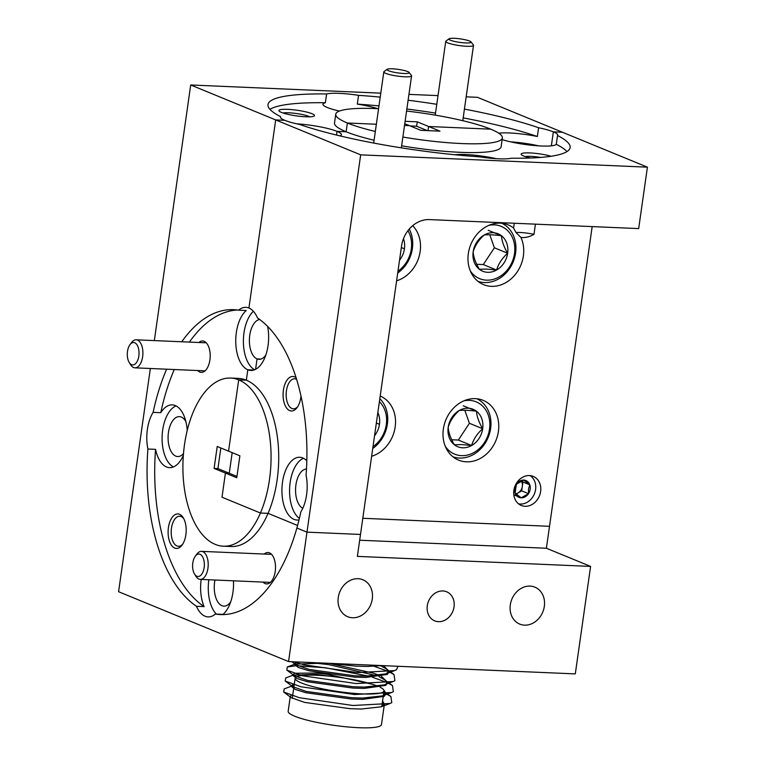 <?xml version="1.0" encoding="UTF-8"?>
<svg xmlns="http://www.w3.org/2000/svg" width="766" height="766" viewBox="0 0 766 766"><rect width="100%" height="100%" fill="white"/><g stroke="black" fill="none" stroke-linecap="round" stroke-linejoin="round"><path stroke-width="1.15" d="M465.68 42.953A11.222 1.781 8.1 0 0 471.013 41.91A11.222 1.781 8.1 0 0 454.343 38.3A11.222 1.781 8.1 0 0 449.087 38.788A11.222 1.781 8.1 0 0 453.654 41.22A11.222 1.781 8.1 0 0 465.68 42.953M471.013 41.91L473.378 44.964A14.027 2.221 -171.9 0 1 473.503 45.347A14.027 2.221 -171.9 0 1 466.705 46.286A14.027 2.221 -171.9 0 1 452.61 44.332A14.027 2.221 -171.9 0 1 445.735 41.393A14.027 2.221 -171.9 0 1 445.965 41.067L449.087 38.788M403.749 73.469A11.222 1.781 8.1 0 0 409.092 72.416A11.222 1.781 8.1 0 0 392.422 68.816A11.222 1.781 8.1 0 0 387.165 69.294A11.222 1.781 8.1 0 0 391.723 71.726A11.222 1.781 8.1 0 0 403.749 73.469M409.092 72.416L411.457 75.48A14.027 2.221 -171.9 0 1 411.581 75.863A14.027 2.221 -171.9 0 1 404.783 76.791A14.027 2.221 -171.9 0 1 390.689 74.848A14.027 2.221 -171.9 0 1 383.814 71.908A14.027 2.221 -171.9 0 1 384.044 71.583L387.165 69.294M138.828 356.046A11.222 5.86 -87.5 0 0 136.635 344.288A11.222 5.86 -87.5 0 0 129.952 344.7A11.222 5.86 -87.5 0 0 127.501 351.393A11.222 5.86 -87.5 0 0 129.195 362.423A11.222 5.86 -87.5 0 0 138.828 356.046M129.952 344.7L131.541 342.555A14.027 7.325 92.5 0 1 136.156 339.807A14.027 7.325 92.5 0 1 142.639 356.726A14.027 7.325 92.5 0 1 134.95 367.833A14.027 7.325 92.5 0 1 130.593 364.702L129.195 362.423M204.139 567.596A11.222 5.86 -87.5 0 0 201.937 555.838A11.222 5.86 -87.5 0 0 195.263 556.26A11.222 5.86 -87.5 0 0 192.802 562.943A11.222 5.86 -87.5 0 0 194.497 573.973A11.222 5.86 -87.5 0 0 204.139 567.596M195.263 556.26L196.852 554.105A14.027 7.325 92.5 0 1 201.458 551.357A14.027 7.325 92.5 0 1 207.94 568.286A14.027 7.325 92.5 0 1 200.261 579.383A14.027 7.325 92.5 0 1 195.895 576.252L194.497 573.973M445.295 446.329A28.275 23.689 112.3 0 0 461.505 455.646A28.275 23.689 112.3 0 0 489.522 429.037A28.275 23.689 112.3 0 0 469.376 400.359A28.275 23.689 112.3 0 0 464.005 400.81M476.854 398.76A31.416 26.322 -67.7 0 1 489.503 433.652A31.416 26.322 -67.7 0 1 459.485 458.058A31.416 26.322 -67.7 0 1 452.993 456.814M462.626 447.794A20.242 16.957 112.3 0 0 471.626 445.506A20.242 16.957 112.3 0 0 482.685 428.74A20.242 16.957 112.3 0 0 476.5 411.237A20.242 16.957 112.3 0 0 459.255 410.49A20.242 16.957 112.3 0 0 448.196 427.256A20.242 16.957 112.3 0 0 454.382 444.768A20.242 16.957 112.3 0 0 462.626 447.794M461.63 444.577L471.626 445.506C473.493 439.234 477.18 433.642 482.685 428.74C478.855 422.219 476.797 416.388 476.5 411.237C468.974 410.26 463.229 410.011 459.255 410.49C453.817 415.306 450.13 420.888 448.196 427.256C448.455 432.311 450.513 438.152 454.382 444.768L461.63 444.577M451.729 439.77L458.346 440.048L469.405 423.282L464.799 410.25M469.405 423.282L482.685 428.74M463.219 405.779L476.5 411.237M458.346 440.048L471.626 445.506M470.267 270.838A28.275 23.689 112.3 0 0 486.487 280.155A28.275 23.689 112.3 0 0 514.503 253.546A28.275 23.689 112.3 0 0 494.348 224.869A28.275 23.689 112.3 0 0 488.986 225.319M501.826 223.27A31.416 26.322 -67.7 0 1 514.474 258.161A31.416 26.322 -67.7 0 1 484.457 282.568A31.416 26.322 -67.7 0 1 477.965 281.333M487.597 272.303A20.242 16.957 112.3 0 0 496.598 270.025A20.242 16.957 112.3 0 0 507.657 253.249A20.242 16.957 112.3 0 0 501.481 235.746A20.242 16.957 112.3 0 0 484.236 234.999A20.242 16.957 112.3 0 0 473.168 251.775A20.242 16.957 112.3 0 0 479.353 269.278A20.242 16.957 112.3 0 0 487.597 272.303M486.611 269.086L496.598 270.025C498.475 263.743 502.161 258.161 507.657 253.249C503.837 246.729 501.768 240.897 501.481 235.746C493.955 234.769 488.201 234.52 484.236 234.999C478.798 239.815 475.102 245.398 473.168 251.775C473.436 256.821 475.495 262.661 479.353 269.278L486.611 269.086M476.701 264.28L483.317 264.557L494.386 247.791L489.78 234.76M494.386 247.791L507.657 253.249M488.201 230.288L501.481 235.746M483.317 264.557L496.598 270.025M372.994 446.664A28.275 23.689 112.3 0 0 379.4 401.662M379.831 398.674A31.416 26.322 -67.7 0 1 372.736 448.493M374.555 435.739A20.242 16.957 112.3 0 0 379.457 424.307A20.242 16.957 112.3 0 0 377.849 412.587M376.365 423.033L379.457 424.307M397.975 271.183A28.275 23.689 112.3 0 0 407.933 230.69M409.216 229.101A31.416 26.322 -67.7 0 1 397.717 273.002M399.526 260.258A20.242 16.957 112.3 0 0 404.438 248.816A20.242 16.957 112.3 0 0 403.481 238.676M401.336 247.542L404.438 248.816M515.805 493.754A7.851 6.578 112.3 0 0 518.036 492.95A7.851 6.578 112.3 0 0 522.326 486.439A7.851 6.578 112.3 0 0 521.206 481.029M530.168 489.283A9.068 7.603 112.3 0 0 529.756 484.801A9.068 7.603 112.3 0 0 523.695 480.081A9.068 7.603 112.3 0 0 516.38 484.227A9.068 7.603 112.3 0 0 515.116 493.093A9.068 7.603 112.3 0 0 521.177 497.814A9.068 7.603 112.3 0 0 528.502 493.668A9.068 7.603 112.3 0 0 530.168 489.283M528.511 488.986L529.756 484.801L523.695 480.081L516.38 484.227L515.116 493.093L521.177 497.814L528.502 493.668L528.511 488.986M518.525 503.827A15.435 12.936 112.3 0 0 535.587 489.512A15.435 12.936 112.3 0 0 530.12 475.619M516.121 494.032L521.694 490.872L522.958 482.005L521.522 480.895M514.379 495.018L521.177 497.814M521.694 490.872L528.502 493.668M522.958 482.005L529.756 484.801M551.108 156.254A17.953 2.844 8.1 0 0 530.761 152.97A17.953 2.844 8.1 0 0 521.311 154.598A17.953 2.844 8.1 0 0 523.618 155.986A17.953 2.844 8.1 0 0 530.503 158.007M540.681 157.423A15.033 2.384 8.1 0 0 525.208 156.58M535.424 224.16L533.979 234.319A15.033 2.384 8.1 0 0 515.978 232.51L513.584 228.038L514.264 223.251M296.088 377.782A17.283 9.029 -87.5 0 0 294.527 376.834A17.283 9.029 -87.5 0 0 283.401 390.143A17.283 9.029 -87.5 0 0 289.72 410.614A17.283 9.029 -87.5 0 0 297.064 407.608A17.283 9.029 -87.5 0 0 300.99 396.185M296.566 379.323A15.033 7.851 -87.5 0 0 296.126 379.113A15.033 7.851 -87.5 0 0 294.68 378.787A15.033 7.851 -87.5 0 0 286.283 392.068A15.033 7.851 -87.5 0 0 291.942 408.508A15.033 7.851 -87.5 0 0 293.388 408.824A15.033 7.851 -87.5 0 0 297.706 406.66M496.291 158.677A31.416 4.969 8.1 0 0 454.975 154.761M306.812 460.778A31.416 16.412 -87.5 0 0 302.742 457.934A31.416 16.412 -87.5 0 0 299.726 457.264A31.416 16.412 -87.5 0 0 282.175 485.022A31.416 16.412 -87.5 0 0 294 519.358A31.416 16.412 -87.5 0 0 297.026 520.037A31.416 16.412 -87.5 0 0 299.018 519.894M303.508 458.288A31.416 16.412 -87.5 0 0 289.711 486.736A31.416 16.412 -87.5 0 0 299.382 518.41M223.375 546.196L231.016 546.522A84.155 43.968 -87.5 0 0 268.071 513.344L297.581 525.476L268.071 513.344L260.421 513.019L268.071 513.344A84.155 43.968 -87.5 0 0 277.129 479.918A84.155 43.968 -87.5 0 0 246.346 380.195L238.695 379.859L228.546 451.155L238.695 379.859A84.155 43.968 -87.5 0 0 230.604 378.05A84.155 43.968 -87.5 0 0 183.055 460.232A84.155 43.968 -87.5 0 0 223.375 546.196A84.155 43.968 -87.5 0 0 260.421 513.019A84.155 43.968 -87.5 0 0 269.479 479.583A84.155 43.968 -87.5 0 0 238.695 379.859L246.346 380.195L247.82 369.767L246.346 380.195A84.155 43.968 -87.5 0 0 238.245 378.375L230.604 378.05M540.633 491.504A15.713 13.156 112.3 0 0 533.222 476.395A15.713 13.156 112.3 0 0 513.871 490.355A15.713 13.156 112.3 0 0 521.273 505.455A15.713 13.156 112.3 0 0 540.633 491.504M396.606 280.796A32.316 27.069 112.3 0 0 420.161 251.497A32.316 27.069 112.3 0 0 412.683 225.683M371.625 456.287A32.316 27.069 112.3 0 0 395.179 426.978A32.316 27.069 112.3 0 0 380.204 396.022M498.407 431.421A32.316 27.069 112.3 0 0 483.164 400.35A32.316 27.069 112.3 0 0 443.351 429.056A32.316 27.069 112.3 0 0 458.595 460.127A32.316 27.069 112.3 0 0 498.407 431.421M513.584 228.038A32.316 27.069 112.3 0 0 508.136 224.859A32.316 27.069 112.3 0 0 468.332 253.565A32.316 27.069 112.3 0 0 483.566 284.636A32.316 27.069 112.3 0 0 523.379 255.93A32.316 27.069 112.3 0 0 520.918 237.45L515.978 232.51M302.781 508.289A19.973 10.437 92.5 0 1 295.724 486.592A19.973 10.437 92.5 0 1 306.477 469.022M402.878 137.037A84.155 13.319 8.1 0 0 502.372 137.937A84.155 13.319 8.1 0 0 490.747 129.167L428.615 126.495L439.952 131.149L420.831 130.325L409.504 125.672L404.525 125.452L409.504 125.672L404.774 123.728M427.256 130.603L416.589 126.218L417.288 121.832L428.615 126.495L427.955 130.632L428.615 126.495L490.747 129.167A84.155 13.319 8.1 0 0 406.574 111.051M214.097 468.428L236.761 477.745L239.882 455.808L217.218 446.492L214.097 468.428L217.917 468.601L229.254 473.254L225.424 473.091L229.254 473.254L232.184 452.649L229.254 473.254L236.943 476.414M647.414 167.17L360.681 154.847L306.975 532.15L360.499 534.448L401.556 245.991A28.055 23.497 112.3 0 1 429.353 219.593L638.672 228.594L647.414 167.17L562.426 132.24L553.349 131.857L562.426 132.24L477.438 97.311L466.178 96.832M224.266 614.562A152.597 79.731 -87.5 0 1 223.03 614.38L215.38 614.045A152.597 79.731 -87.5 0 0 220.436 614.571A152.597 79.731 -87.5 0 0 296.882 528.004L306.975 532.15L288.562 661.575L575.295 673.898L590.596 566.409L546.397 548.245L549.519 526.309L362.806 518.285L549.519 526.309L592.175 226.592M566.945 151.601A152.597 24.158 8.1 0 0 556.279 144.295L557.524 135.515A31.416 4.969 8.1 0 0 557.686 135.132A31.416 4.969 8.1 0 0 553.349 131.857L551.357 145.837L553.349 131.857A31.416 4.969 8.1 0 0 538.594 127.74A152.597 24.158 8.1 0 0 464.435 109.107M360.681 154.847L275.693 119.917L284.77 120.31A31.416 4.969 8.1 0 0 299.525 124.427A152.597 24.158 8.1 0 0 479.564 156.829A31.416 4.969 8.1 0 0 511.497 158.198A152.597 24.158 8.1 0 0 570.134 147.579A152.597 24.158 8.1 0 0 557.524 135.515M265.84 355.031A19.973 10.437 92.5 0 1 258.985 359.34A19.973 10.437 92.5 0 1 257.06 358.909L260.938 359.082L257.06 358.909L255.576 369.346L257.06 358.909A19.973 10.437 92.5 0 1 249.467 338.065A19.973 10.437 92.5 0 1 259.664 319.489M590.596 566.409L357.377 556.384L360.499 534.448L306.975 532.15L296.882 528.004A152.597 79.731 -87.5 0 0 300.846 511.88A31.416 16.412 -87.5 0 0 306.065 475.226A152.597 79.731 -87.5 0 0 257.52 317.976A31.416 16.412 -87.5 0 0 248.921 308.018L275.693 119.917L248.921 308.018A31.416 16.412 -87.5 0 0 245.896 307.348A31.416 16.412 -87.5 0 0 238.59 310.192A152.597 79.731 -87.5 0 0 233.544 309.665A152.597 79.731 -87.5 0 0 181.753 341.77M378.576 108.705A84.155 13.319 8.1 0 0 335.747 114.22A84.155 13.319 8.1 0 0 347.371 123L376.365 124.245L347.371 123A84.155 13.319 8.1 0 0 375.34 131.465M225.424 473.091L221.996 497.22L225.424 473.091M260.421 513.019L221.996 497.22L260.421 513.019M238.59 310.192L246.24 310.527A31.416 16.412 -87.5 0 0 235.765 342.517A31.416 16.412 -87.5 0 0 247.82 369.767L253.91 370.035L247.82 369.767A31.416 16.412 -87.5 0 0 250.846 370.447A31.416 16.412 -87.5 0 0 267.631 326.431M339.453 111.06A31.416 4.969 8.1 0 1 327.312 107.508A31.416 4.969 8.1 0 1 322.965 104.233A31.416 4.969 8.1 0 1 325.368 102.74L326.622 93.959A152.597 24.158 8.1 0 0 267.985 104.578A152.597 24.158 8.1 0 0 280.595 116.643A31.416 4.969 8.1 0 0 280.433 117.035A31.416 4.969 8.1 0 0 284.77 120.31L275.693 119.917L190.705 84.988L154.33 340.592M336.523 135.065L337.05 131.379L346.127 131.771L337.05 131.379L336.523 135.065M335.747 114.22L334.503 123A84.155 13.319 8.1 0 0 346.127 131.771L347.371 123L346.127 131.771A84.155 13.319 8.1 0 0 374.086 140.245M533.979 234.319C529.689 236.876 525.332 237.92 520.918 237.45M401.623 145.808A84.155 13.319 8.1 0 0 501.117 146.708L502.372 137.937M502.132 139.604A31.416 4.969 8.1 0 0 534.898 145.578A31.416 4.969 8.1 0 0 556.279 144.295M339.893 135.879A31.416 4.969 8.1 0 0 341.387 134.663A31.416 4.969 8.1 0 0 337.05 131.379A31.416 4.969 8.1 0 0 296.787 123.833M262.997 582.083A15.713 8.206 -87.5 0 0 265.103 583.577A15.713 8.206 -87.5 0 0 271.777 580.848A15.713 8.206 -87.5 0 0 272.849 556.039A15.713 8.206 -87.5 0 0 269.469 552.87A15.713 8.206 -87.5 0 0 264.193 554.057M197.685 370.533A15.713 8.206 -87.5 0 0 199.792 372.027A15.713 8.206 -87.5 0 0 206.475 369.289A15.713 8.206 -87.5 0 0 207.538 344.489A15.713 8.206 -87.5 0 0 204.168 341.32A15.713 8.206 -87.5 0 0 198.892 342.507M312.001 113.722A17.953 2.844 8.1 0 0 290.831 109.538A17.953 2.844 8.1 0 0 279.102 111.013A17.953 2.844 8.1 0 0 281.409 112.401A17.953 2.844 8.1 0 0 299.812 116.317A17.953 2.844 8.1 0 0 314.184 116.011A17.953 2.844 8.1 0 0 312.001 113.722M309.885 116.815A15.033 2.384 8.1 0 0 309.11 116.461A15.033 2.384 8.1 0 0 295.791 113.445A15.033 2.384 8.1 0 0 282.999 112.985M179.55 514.283A17.283 9.029 -87.5 0 0 168.424 527.592A17.283 9.029 -87.5 0 0 174.744 548.063A17.283 9.029 -87.5 0 0 182.088 545.057A17.283 9.029 -87.5 0 0 183.256 517.768A17.283 9.029 -87.5 0 0 179.55 514.283M183.811 518.764A15.033 7.851 -87.5 0 0 181.149 516.562A15.033 7.851 -87.5 0 0 179.704 516.236A15.033 7.851 -87.5 0 0 171.306 529.526A15.033 7.851 -87.5 0 0 176.965 545.957A15.033 7.851 -87.5 0 0 178.411 546.282A15.033 7.851 -87.5 0 0 182.729 544.119M380.223 97.119A152.597 24.158 8.1 0 0 358.555 95.338A31.416 4.969 8.1 0 0 326.622 93.959M358.555 95.338L357.31 104.109A31.416 4.969 8.1 0 1 377.695 108.667M166.634 369.193A152.597 79.731 -87.5 0 0 153.123 412.367A31.416 16.412 -87.5 0 0 147.905 449.02L155.555 449.345A31.416 16.412 -87.5 0 0 166.519 466.963A31.416 16.412 -87.5 0 0 169.545 467.643A31.416 16.412 -87.5 0 0 183.342 455.33M153.123 412.367L160.774 412.692A31.416 16.412 -87.5 0 1 172.245 404.869A31.416 16.412 -87.5 0 1 175.261 405.54A31.416 16.412 -87.5 0 1 187.22 430.454M176.027 405.894A31.416 16.412 -87.5 0 0 162.143 435.873A31.416 16.412 -87.5 0 0 173.403 466.944M147.905 449.02A152.597 79.731 -87.5 0 0 196.45 606.27A31.416 16.412 -87.5 0 0 205.058 616.228A31.416 16.412 -87.5 0 0 208.074 616.898A31.416 16.412 -87.5 0 0 215.38 614.045M196.45 606.27L204.101 606.595A31.416 16.412 -87.5 0 1 201.19 579.422M208.84 579.747A31.416 16.412 -87.5 0 0 216.338 614.093M338.256 597.499A19.973 16.737 112.3 0 0 347.678 616.707A19.973 16.737 112.3 0 0 372.286 598.964A19.973 16.737 112.3 0 0 362.864 579.757A19.973 16.737 112.3 0 0 338.256 597.499M510.3 604.891A19.973 16.737 112.3 0 0 519.721 624.098A19.973 16.737 112.3 0 0 544.329 606.356A19.973 16.737 112.3 0 0 534.907 587.158A19.973 16.737 112.3 0 0 510.3 604.891M427.284 605.743A15.713 13.156 112.3 0 0 434.695 620.843A15.713 13.156 112.3 0 0 454.046 606.892A15.713 13.156 112.3 0 0 446.645 591.783A15.713 13.156 112.3 0 0 427.284 605.743M183.486 453.577A19.973 10.437 92.5 0 1 177.683 456.536A19.973 10.437 92.5 0 1 175.759 456.105A19.973 10.437 92.5 0 1 168.242 434.274A19.973 10.437 92.5 0 1 179.397 416.627A19.973 10.437 92.5 0 1 181.322 417.058A19.973 10.437 92.5 0 1 185.86 421.511M230.719 601.817A19.973 10.437 92.5 0 1 223.864 606.126A19.973 10.437 92.5 0 1 221.939 605.695A19.973 10.437 92.5 0 1 214.978 580.015M220.847 447.986L217.917 468.601M280.595 116.643L280.48 117.447M325.368 102.74A152.597 24.158 8.1 0 0 269.929 109.327M155.555 449.345A152.597 79.731 -87.5 0 0 204.101 606.595M417.288 121.832L405.118 121.315M288.562 661.575L118.586 591.716L150.356 368.494M436.783 104.31A152.597 24.158 8.1 0 0 408.115 100.231M438.018 95.616L408.948 94.371M380.788 93.155L190.705 84.988M416.589 126.218L410.164 125.94M359.685 540.222L546.397 548.245M237.355 310.01A152.597 79.731 -87.5 0 0 189.403 342.096M174.284 369.518A152.597 79.731 -87.5 0 0 160.774 412.692M223.03 614.38A31.416 16.412 -87.5 0 0 233.448 580.81M463.181 117.878A152.597 24.158 8.1 0 1 537.349 136.511L538.594 127.74M435.528 113.09A152.597 24.158 8.1 0 0 406.861 109.011M378.978 105.9A152.597 24.158 8.1 0 0 357.31 104.109M463.583 120.884A15.713 2.49 8.1 0 0 462.817 120.463M537.349 136.511A31.416 4.969 8.1 0 0 498.733 133.188M253.393 311.293A31.416 16.412 -87.5 0 0 243.397 342.594A31.416 16.412 -87.5 0 0 254.705 369.748M538.833 145.875A31.416 4.969 8.1 0 0 510.596 141.854M380.099 687.246A44.878 7.105 -171.9 0 1 384.005 690.903A44.878 7.105 -171.9 0 1 362.232 693.891A44.878 7.105 -171.9 0 1 317.143 687.657A44.878 7.105 -171.9 0 1 295.14 678.255A44.878 7.105 -171.9 0 1 295.322 677.766M296.404 676.885A44.878 7.105 -171.9 0 1 316.913 675.258A44.878 7.105 -171.9 0 1 378.002 686.298M381.315 676.34L387.51 682.18L386.016 684.057L384.35 684.852L364.405 687.092L353.136 686.748L307.664 680.447L294.307 675.708L293.426 674.386L294.814 673.266L316.032 673.017L327.168 674.233L372.295 684.258M383.373 689.438L385.949 693.153L382.789 695.825L362.845 698.056L351.575 697.721L306.103 691.411L292.746 686.681L291.865 685.35L294.335 683.933M291.865 685.35L291.674 686.671L295.312 689.457L305.921 692.732L351.393 699.042L362.653 699.377L384.264 696.342L385.949 693.153M385.738 693.785L383.948 691.344M337.27 677.096L315.841 674.329L293.646 675.085M382.569 700.995L384.388 704.117L381.229 706.788L361.284 709.029L350.014 708.684L304.542 702.384L291.185 697.644L290.304 696.323L291.243 695.394M290.304 696.323L288.169 711.279A47.128 7.459 8.1 0 0 311.274 721.16A47.128 7.459 8.1 0 0 358.622 727.7A47.128 7.459 8.1 0 0 381.478 724.559L384.388 704.117M370.888 665.118L346.06 664.045M328.729 663.299L356.075 666.133L367.335 666.468L381.669 665.577M383.421 665.654L389.071 671.217L385.911 673.889L365.966 676.119L354.696 675.784L309.225 669.474L295.868 664.744L294.987 663.413L297.61 661.968M294.987 663.413L294.795 664.735L298.434 667.521L309.043 670.796L354.514 677.106L365.775 677.441L387.395 674.406L389.071 671.217M388.86 671.849L386.524 668.977L380.606 665.731M329.131 663.318L373.684 673.228L379.237 675.382M293.426 674.386L293.234 675.708L296.873 678.494L307.482 681.759L352.954 688.069L364.214 688.404L385.825 685.378L387.51 682.18M387.299 682.822L384.963 679.94L379.046 676.694M376.575 675.679L328.537 664.582L317.402 663.366L295.216 664.122M292.89 686.786L293.062 685.56L292.085 686.058M385.882 693.632L390.909 696.533L391.78 702.642L390.009 703.475L352.992 705.496L299.315 697.711L283.669 692.014L284.176 688.902L291.769 686.049L287.298 687.724M398.004 666.276L396.462 669.743L394.691 670.576L357.674 672.596L303.997 664.811L293.972 661.805M374.124 666.305L388.783 671.591M389.004 671.696L394.03 674.597L394.902 680.706L393.13 681.539L356.113 683.559L302.436 675.775L286.79 670.078L287.298 666.966L295.398 665.836M297.677 665.788L325.569 667.78L368.436 676.1M372.554 677.268L387.223 682.563M387.443 682.669L392.47 685.57L393.341 691.679L391.57 692.512L354.553 694.523L300.875 686.748L285.23 681.051L285.737 677.939L293.33 675.076M296.116 676.751L296.681 676.751M383.756 692.675L385.662 693.527M462.779 120.693L473.503 45.347M435.241 115.13L445.735 41.393M401.336 147.848L411.581 75.863M373.684 143.06L383.814 71.908M205.192 342.775L136.156 339.807M205.068 370.849L134.95 367.833M270.494 554.325L201.458 551.357M270.379 582.399L200.261 579.383M295.14 678.255L293.847 687.361M293.656 688.682L292.286 698.333M385.911 673.889L394.691 670.576M295.868 664.744L291.827 661.719M384.35 684.852L393.13 681.539M294.307 675.708L286.79 670.078M382.789 695.825L391.57 692.512M292.746 686.681L285.23 681.051M381.229 706.788L390.009 703.475M291.185 697.644L283.669 692.014M385.968 692.837L390.909 696.533M387.529 681.874L392.47 685.57M294.891 664.112L287.336 666.956M389.09 670.901L394.03 674.597M384.005 690.903L383.335 695.595M383.153 696.916L381.774 706.568"/></g></svg>
